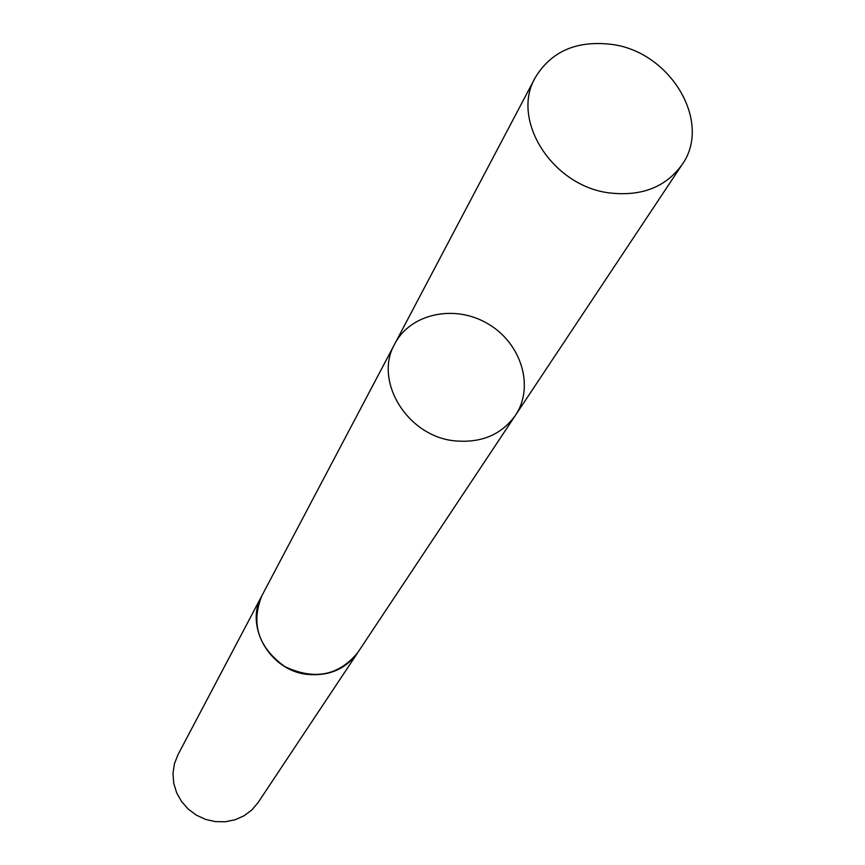 <?xml version="1.0" encoding="UTF-8"?>
<svg xmlns="http://www.w3.org/2000/svg" width="865" height="865" viewBox="0 0 865 865"><rect width="100%" height="100%" fill="white"/><g stroke="black" fill="none" stroke-linecap="round" stroke-linejoin="round"><path stroke-width="1.3" d="M515.389 415.416L357.753 652.588C346.065 668.796 329.587 676.095 308.308 674.473C270.345 671.478 244.081 626.368 261.922 595.65L394.829 343.783C373.334 380.546 407.134 436.22 454.514 440.826C481.048 443.302 501.343 434.836 515.389 415.416C534.678 386.86 521.411 343.34 488.174 323.943C455.239 304.037 410.68 313.195 394.829 343.783C373.334 380.546 407.134 436.22 454.514 440.826C481.048 443.302 501.343 434.836 515.389 415.416L681.988 164.761C665.726 187.154 641.614 196.539 609.63 192.938C552.476 186.267 510.339 119.921 535.273 77.601C551.221 51.284 576.685 40.212 611.652 44.385C670.613 51.749 712.641 122.387 681.988 164.761M358.391 651.626L357.764 652.599C338.55 675.868 314.179 680.506 284.661 666.504C258.246 647.269 250.655 623.654 261.911 595.65L262.463 594.633M357.764 652.599L258.138 802.493L251.92 809.878L244.157 815.727L235.194 819.75L225.473 821.75L215.439 821.631L205.578 819.393L196.355 815.144L188.202 809.078L181.52 801.477L176.622 792.729L173.735 783.225L172.978 773.44L174.406 763.827L177.909 754.831L261.911 595.65M394.829 343.783L535.273 77.601"/></g></svg>
